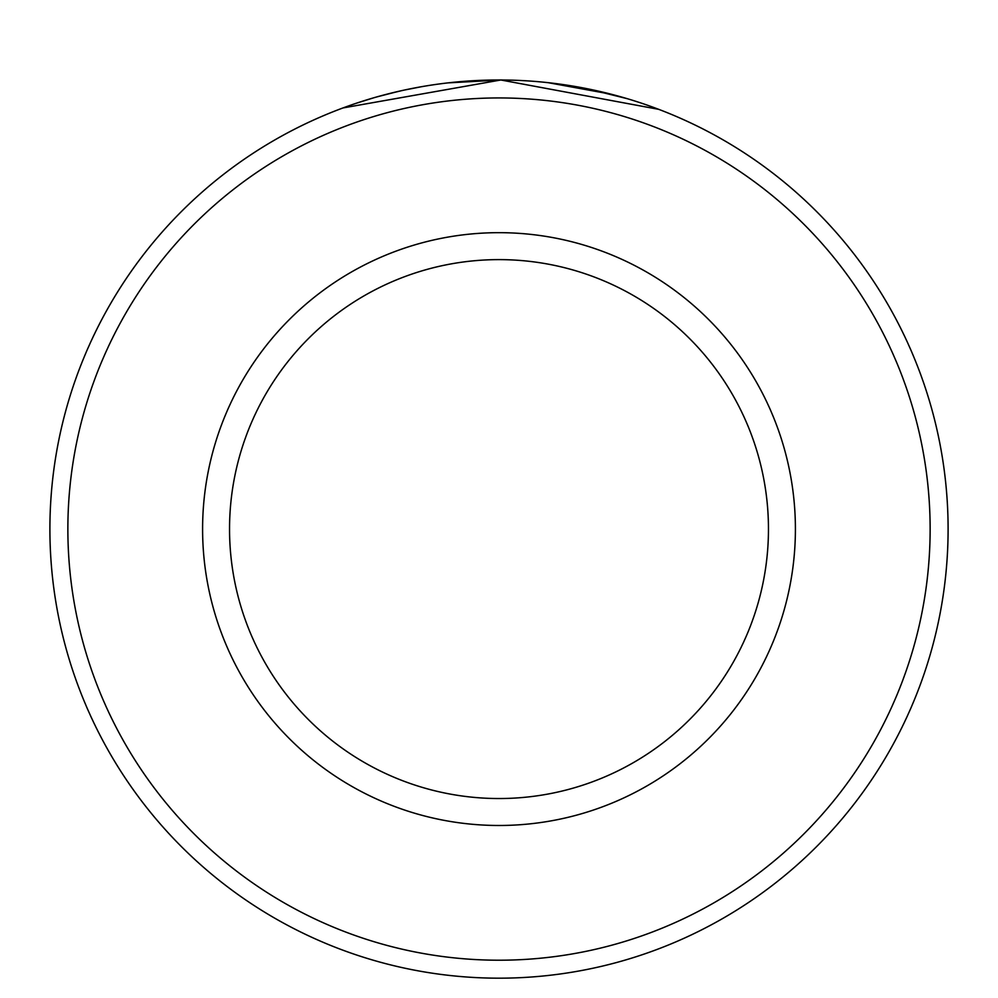 <?xml version="1.0" encoding="UTF-8"?>
<svg xmlns="http://www.w3.org/2000/svg" width="998" height="998" viewBox="0 0 998 998"><rect width="100%" height="100%" fill="white"/><g stroke="black" fill="none" stroke-linecap="round" stroke-linejoin="round"><path stroke-width="1.5" d="M401.071 90.793L385.378 94.598M380.101 96.008L375.323 97.342M375.111 97.405L376.346 97.055M376.77 96.931L397.853 91.517M404.889 89.957L420.906 86.826M448.04 82.884L500.846 79.99L342.975 107.946L350.722 105.164M658.717 109.343L500.846 79.99M930.136 529.077A431.136 431.136 0 0 0 499 97.941A431.136 431.136 0 0 0 67.864 529.077A431.136 431.136 0 0 0 499 960.213A431.136 431.136 0 0 0 930.136 529.077M49.9 529.077A449.1 449.1 0 0 1 499 79.977A449.1 449.1 0 0 1 948.1 529.077A449.1 449.1 0 0 1 499 978.177A449.1 449.1 0 0 1 49.9 529.077M768.46 529.077A269.46 269.46 0 0 0 499 259.617A269.46 269.46 0 0 0 229.54 529.077A269.46 269.46 0 0 0 499 798.537A269.46 269.46 0 0 0 768.46 529.077M356.96 103.043L373.402 97.904M387.474 94.049L388.384 93.824M586.974 88.685L627.143 98.652L612.535 94.573M611.138 94.211L548.214 82.684M795.406 529.077A296.406 296.406 0 0 1 499 825.483A296.406 296.406 0 0 1 202.594 529.077A296.406 296.406 0 0 1 499 232.671A296.406 296.406 0 0 1 795.406 529.077"/></g></svg>

